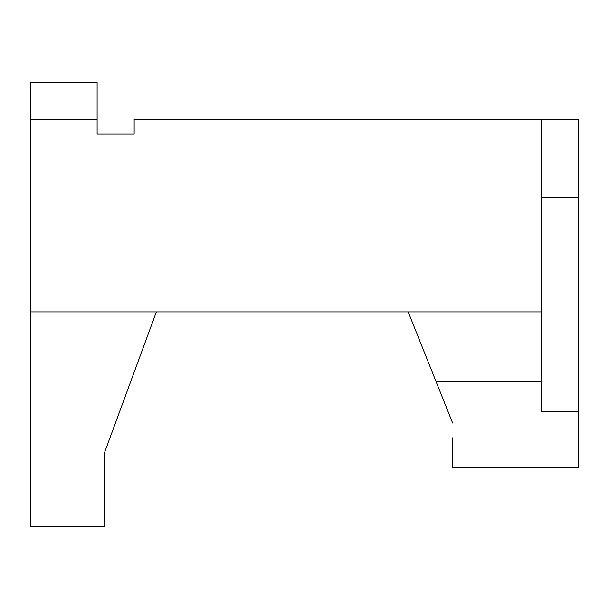 <?xml version="1.0" encoding="UTF-8"?>
<svg xmlns="http://www.w3.org/2000/svg" width="609" height="609" viewBox="0 0 609 609"><rect width="100%" height="100%" fill="white"/><g stroke="black" fill="none" stroke-linecap="round" stroke-linejoin="round"><path stroke-width="0.91" d="M452.632 437.825L452.632 467.446L578.55 467.446L578.55 411.319L541.515 411.319L541.515 119.334L134.147 119.334L134.147 134.147L104.52 134.147M452.632 423.011L408.197 311.907M541.515 197.681L578.55 197.681L578.55 119.334L541.515 119.334M578.55 197.681L578.55 411.319M436.021 381.47L541.515 381.47M30.45 119.334L97.113 119.334L97.113 82.299L30.45 82.299L30.45 526.701L104.52 526.701L104.52 452.632L156.368 311.907M30.45 311.907L541.515 311.907M97.113 119.334L97.113 134.147L134.147 134.147"/></g></svg>
